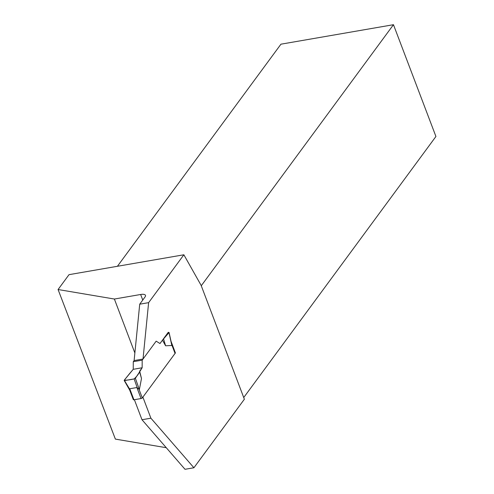 <?xml version="1.0" encoding="UTF-8"?>
<svg xmlns="http://www.w3.org/2000/svg" width="494" height="494" viewBox="0 0 494 494"><rect width="100%" height="100%" fill="white"/><g stroke="black" fill="none" stroke-linecap="round" stroke-linejoin="round"><path stroke-width="0.74" d="M133.386 399.467A1.013 0.358 -20.8 0 0 133.331 399.677A1.013 0.358 -20.8 0 0 133.93 399.782L141.056 398.547A1.013 0.358 -20.8 0 0 142.291 397.929L175.061 353.414A1.013 0.358 -20.8 0 0 175.117 353.21A1.013 0.358 -20.8 0 0 174.938 353.093M141.056 398.547L136.869 387.531L129.749 388.766L129.928 390.526L124.192 380.448M136.869 387.531L139.351 389.587L141.488 378.54L139.66 371.142L139.629 371.865L135.381 378.274L139.351 389.587M171.467 343.768L171.819 345.485L165.601 345.794L162.477 340.15L168.985 332.635L171.819 345.485M168.454 332.301L168.985 332.635L168.232 332.339L159.994 343.528L156.166 341.169L159.994 343.528L162.477 340.15M143.019 359.027L134.115 360.571L139.716 304.193L148.62 302.649L143.019 359.027L156.166 341.169L142.186 360.157L142.149 367.764L139.66 371.142M134.115 360.571L133.281 361.694L133.244 369.308L124.253 380.201L129.619 389.068M124.253 380.201L124.784 380.534L134.133 378.917L137.233 387.747M134.133 378.917L135.381 378.274M141.488 378.54L139.629 371.865M142.186 360.157L133.281 361.694M133.244 369.308L142.149 367.764M165.601 345.794L163.65 339.236M134.38 399.702L141.994 419.733L185.009 469.3L193.914 467.756L150.898 418.196L142.89 397.114L175.407 352.944L171.004 341.237M150.898 418.196L141.994 419.733M193.914 467.756L244.369 399.226L201.089 285.297L183.867 254.781L69.018 274.664L58.076 289.527L114.38 299.037L134.868 352.982M148.62 302.649L183.867 254.781M139.716 304.193L145.02 296.987A8.095 2.865 159.2 0 0 145.464 295.344A8.095 2.865 159.2 0 0 140.642 294.492L114.38 299.037M166.268 447.706L115.374 439.104L58.076 289.527M201.262 285.754L393.465 24.7L435.924 136.48L243.727 397.534M393.465 24.7L280.944 44.182L117.424 266.278M175.043 353.006L175.407 352.944M129.582 373.6L124.253 380.201C126.804 380.25 130.095 379.818 134.133 378.917C136.585 376.65 138.419 374.298 139.629 371.865L142.149 367.764L133.244 369.308L129.582 373.6M133.93 399.782L129.749 388.766M142.291 397.929L138.999 389.278M175.061 353.414L171.776 344.763M140.642 294.492L142.76 300.062M129.737 390.211L133.331 399.677M175.117 353.21L171.609 343.966M169.059 332.425L171.727 344.509"/></g></svg>
